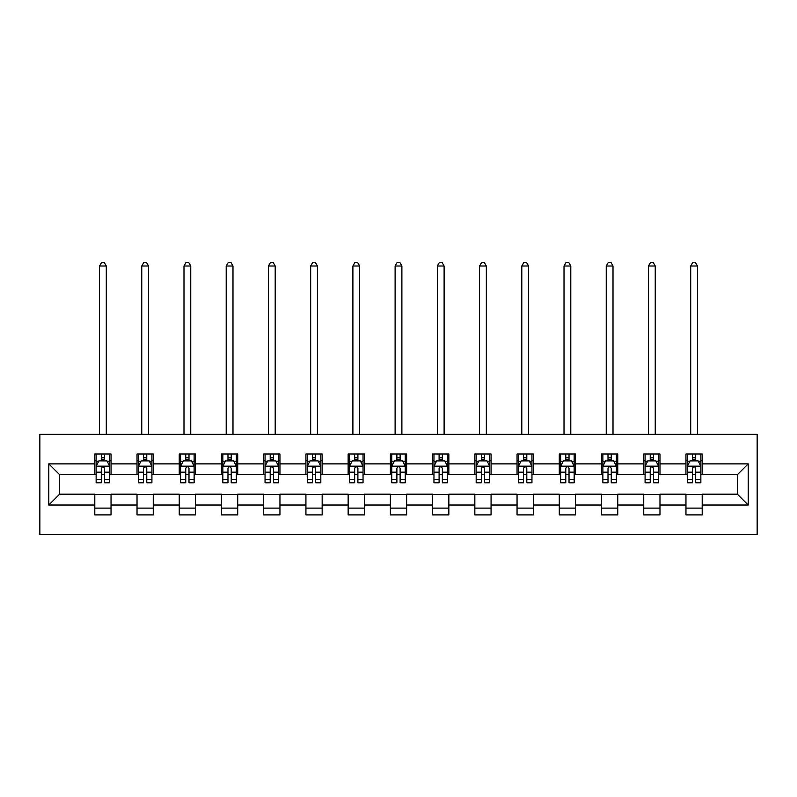 <?xml version="1.0" encoding="UTF-8"?>
<svg xmlns="http://www.w3.org/2000/svg" width="797" height="797" viewBox="0 0 797 797"><rect width="100%" height="100%" fill="white"/><g stroke="black" fill="none" stroke-linecap="round" stroke-linejoin="round"><path stroke-width="1.2" d="M39.85 534.518L757.15 534.518L757.15 434.365L39.85 434.365L39.85 534.518M702.207 463.874L702.207 453.991L685.958 453.991L685.958 463.874L659.976 463.874L659.976 453.991L643.737 453.991L643.737 463.874L617.755 463.874L617.755 453.991L601.506 453.991L601.506 463.874L575.524 463.874L575.524 453.991L559.285 453.991L559.285 463.874L533.303 463.874L533.303 453.991L517.054 453.991L517.054 463.874L491.072 463.874L491.072 453.991L474.833 453.991L474.833 463.874L448.85 463.874L448.85 453.991L432.602 453.991L432.602 463.874L406.619 463.874L406.619 453.991L390.381 453.991L390.381 463.874L364.398 463.874L364.398 453.991L348.15 453.991L348.15 463.874L322.167 463.874L322.167 453.991L305.928 453.991L305.928 463.874L279.946 463.874L279.946 453.991L263.697 453.991L263.697 463.874L237.715 463.874L237.715 453.991L221.476 453.991L221.476 463.874L195.494 463.874L195.494 453.991L179.245 453.991L179.245 463.874L153.263 463.874L153.263 453.991L137.024 453.991L137.024 463.874L111.042 463.874L111.042 453.991L94.793 453.991L94.793 463.874L48.786 463.874L48.786 505.009L59.606 494.19L94.793 494.19L94.793 514.892L111.042 514.892L111.042 494.19L137.024 494.19L137.024 514.892L153.263 514.892L153.263 494.19L179.245 494.19L179.245 514.892L195.494 514.892L195.494 494.19L221.476 494.19L221.476 514.892L237.715 514.892L237.715 494.19L263.697 494.19L263.697 514.892L279.946 514.892L279.946 494.19L305.928 494.19L305.928 514.892L322.167 514.892L322.167 494.19L348.15 494.19L348.15 514.892L364.398 514.892L364.398 494.19L390.381 494.19L390.381 514.892L406.619 514.892L406.619 494.19L432.602 494.19L432.602 514.892L448.85 514.892L448.85 494.19L474.833 494.19L474.833 514.892L491.072 514.892L491.072 494.19L517.054 494.19L517.054 514.892L533.303 514.892L533.303 494.19L559.285 494.19L559.285 514.892L575.524 514.892L575.524 494.19L601.506 494.19L601.506 514.892L617.755 514.892L617.755 494.19L643.737 494.19L643.737 514.892L659.976 514.892L659.976 494.19L685.958 494.19L685.958 514.892L702.207 514.892L702.207 494.19L737.394 494.19L737.394 474.693L702.207 474.693L702.207 463.874L748.214 463.874L748.214 505.009L702.207 505.009M685.958 505.009L659.976 505.009M643.737 505.009L617.755 505.009M601.506 505.009L575.524 505.009M559.285 505.009L533.303 505.009M517.054 505.009L491.072 505.009M474.833 505.009L448.85 505.009M432.602 505.009L406.619 505.009M390.381 505.009L364.398 505.009M348.15 505.009L322.167 505.009M305.928 505.009L279.946 505.009M263.697 505.009L237.715 505.009M221.476 505.009L195.494 505.009M179.245 505.009L153.263 505.009M137.024 505.009L111.042 505.009M94.793 505.009L48.786 505.009M685.958 463.874L685.958 474.693L659.976 474.693L659.976 463.874M643.737 463.874L643.737 474.693L617.755 474.693L617.755 463.874M601.506 463.874L601.506 474.693L575.524 474.693L575.524 463.874M559.285 463.874L559.285 474.693L533.303 474.693L533.303 463.874M517.054 463.874L517.054 474.693L491.072 474.693L491.072 463.874M474.833 463.874L474.833 474.693L448.85 474.693L448.85 463.874M432.602 463.874L432.602 474.693L406.619 474.693L406.619 463.874M390.381 463.874L390.381 474.693L364.398 474.693L364.398 463.874M348.15 463.874L348.15 474.693L322.167 474.693L322.167 463.874M305.928 463.874L305.928 474.693L279.946 474.693L279.946 463.874M263.697 463.874L263.697 474.693L237.715 474.693L237.715 463.874M221.476 463.874L221.476 474.693L195.494 474.693L195.494 463.874M179.245 463.874L179.245 474.693L153.263 474.693L153.263 463.874M137.024 463.874L137.024 474.693L111.042 474.693L111.042 463.874M94.793 463.874L94.793 474.693L59.606 474.693L48.786 463.874M59.606 474.693L59.606 494.19M748.214 505.009L737.394 494.19M737.394 474.693L748.214 463.874M94.793 460.756L96.148 460.756M101.299 460.756L104.546 460.756M109.687 460.756L111.042 460.756M94.793 474.424L96.148 474.424M101.299 474.424L104.546 474.424M109.687 474.424L111.042 474.424M94.793 494.459L111.042 494.459M94.793 508.127L111.042 508.127M137.024 494.459L153.263 494.459M137.024 508.127L153.263 508.127M137.024 460.756L138.379 460.756M143.52 460.756L146.768 460.756M151.908 460.756L153.263 460.756M137.024 474.424L138.379 474.424M143.52 474.424L146.768 474.424M151.908 474.424L153.263 474.424M179.245 494.459L195.494 494.459M179.245 508.127L195.494 508.127M179.245 460.756L180.6 460.756M185.751 460.756L188.999 460.756M194.139 460.756L195.494 460.756M179.245 474.424L180.6 474.424M185.751 474.424L188.999 474.424M194.139 474.424L195.494 474.424M221.476 494.459L237.715 494.459M221.476 508.127L237.715 508.127M221.476 460.756L222.831 460.756M227.972 460.756L231.22 460.756M236.36 460.756L237.715 460.756M221.476 474.424L222.831 474.424M227.972 474.424L231.22 474.424M236.36 474.424L237.715 474.424M263.697 494.459L279.946 494.459M263.697 508.127L279.946 508.127M263.697 460.756L265.052 460.756M270.203 460.756L273.451 460.756M278.591 460.756L279.946 460.756M263.697 474.424L265.052 474.424M270.203 474.424L273.451 474.424M278.591 474.424L279.946 474.424M305.928 494.459L322.167 494.459M305.928 508.127L322.167 508.127M305.928 460.756L307.283 460.756M312.424 460.756L315.672 460.756M320.812 460.756L322.167 460.756M305.928 474.424L307.283 474.424M312.424 474.424L315.672 474.424M320.812 474.424L322.167 474.424M348.15 494.459L364.398 494.459M348.15 508.127L364.398 508.127M348.15 460.756L349.504 460.756M354.645 460.756L357.903 460.756M363.043 460.756L364.398 460.756M348.15 474.424L349.504 474.424M354.645 474.424L357.903 474.424M363.043 474.424L364.398 474.424M390.381 494.459L406.619 494.459M390.381 508.127L406.619 508.127M390.381 460.756L391.735 460.756M396.876 460.756L400.124 460.756M405.265 460.756L406.619 460.756M390.381 474.424L391.735 474.424M396.876 474.424L400.124 474.424M405.265 474.424L406.619 474.424M432.602 494.459L448.85 494.459M432.602 508.127L448.85 508.127M432.602 460.756L433.957 460.756M439.097 460.756L442.355 460.756M447.496 460.756L448.85 460.756M432.602 474.424L433.957 474.424M439.097 474.424L442.355 474.424M447.496 474.424L448.85 474.424M474.833 494.459L491.072 494.459M474.833 508.127L491.072 508.127M474.833 460.756L476.188 460.756M481.328 460.756L484.576 460.756M489.717 460.756L491.072 460.756M474.833 474.424L476.188 474.424M481.328 474.424L484.576 474.424M489.717 474.424L491.072 474.424M517.054 494.459L533.303 494.459M517.054 508.127L533.303 508.127M517.054 460.756L518.409 460.756M523.549 460.756L526.797 460.756M531.948 460.756L533.303 460.756M517.054 474.424L518.409 474.424M523.549 474.424L526.797 474.424M531.948 474.424L533.303 474.424M559.285 494.459L575.524 494.459M559.285 508.127L575.524 508.127M559.285 460.756L560.64 460.756M565.78 460.756L569.028 460.756M574.169 460.756L575.524 460.756M559.285 474.424L560.64 474.424M565.78 474.424L569.028 474.424M574.169 474.424L575.524 474.424M601.506 494.459L617.755 494.459M601.506 508.127L617.755 508.127M601.506 460.756L602.861 460.756M608.001 460.756L611.249 460.756M616.4 460.756L617.755 460.756M601.506 474.424L602.861 474.424M608.001 474.424L611.249 474.424M616.4 474.424L617.755 474.424M643.737 494.459L659.976 494.459M643.737 508.127L659.976 508.127M643.737 460.756L645.092 460.756M650.232 460.756L653.48 460.756M658.621 460.756L659.976 460.756M643.737 474.424L645.092 474.424M650.232 474.424L653.48 474.424M658.621 474.424L659.976 474.424M685.958 494.459L702.207 494.459M685.958 508.127L702.207 508.127M685.958 460.756L687.313 460.756M692.454 460.756L695.701 460.756M700.852 460.756L702.207 460.756M685.958 474.424L687.313 474.424M692.454 474.424L695.701 474.424M700.852 474.424L702.207 474.424M104.546 457.508L101.299 457.508M109.687 479.425L104.546 479.425L104.546 482.813L109.687 482.813L109.687 466.305L106.977 460.895L98.858 460.895L96.148 466.305L96.148 482.813L101.299 482.813L101.299 479.425L96.148 479.425M96.148 466.305L96.148 453.991M109.687 466.305L109.687 453.991M101.299 460.895L101.299 453.991M104.546 453.991L104.546 460.895M104.546 479.425L104.546 468.337C103.461 466.245 102.375 466.245 101.299 468.337L101.299 479.425M106.3 434.365L106.3 265.999L99.535 265.999L99.535 434.365M99.535 265.999L101.568 262.482L104.268 262.482L106.3 265.999M146.768 457.508L143.52 457.508M151.908 479.425L146.768 479.425L146.768 482.813L151.908 482.813L151.908 466.305L149.208 460.895L141.089 460.895L138.379 466.305L138.379 482.813L143.52 482.813L143.52 479.425L138.379 479.425M138.379 466.305L138.379 453.991M151.908 466.305L151.908 453.991M143.52 460.895L143.52 453.991M146.768 453.991L146.768 460.895M146.768 479.425L146.768 468.337C145.692 466.245 144.606 466.245 143.52 468.337L143.52 479.425M148.531 434.365L148.531 265.999L141.756 265.999L141.756 434.365M141.756 265.999L143.789 262.482L146.499 262.482L148.531 265.999M188.999 457.508L185.751 457.508M194.139 479.425L188.999 479.425L188.999 482.813L194.139 482.813L194.139 466.305L191.429 460.895L183.31 460.895L180.6 466.305L180.6 482.813L185.751 482.813L185.751 479.425L180.6 479.425M180.6 466.305L180.6 453.991M194.139 466.305L194.139 453.991M185.751 460.895L185.751 453.991M188.999 453.991L188.999 460.895M188.999 479.425L188.999 468.337C187.913 466.245 186.827 466.245 185.751 468.337L185.751 479.425M190.752 434.365L190.752 265.999L183.987 265.999L183.987 434.365M183.987 265.999L186.02 262.482L188.72 262.482L190.752 265.999M231.22 457.508L227.972 457.508M236.36 479.425L231.22 479.425L231.22 482.813L236.36 482.813L236.36 466.305L233.66 460.895L225.531 460.895L222.831 466.305L222.831 482.813L227.972 482.813L227.972 479.425L222.831 479.425M222.831 466.305L222.831 453.991M236.36 466.305L236.36 453.991M227.972 460.895L227.972 453.991M231.22 453.991L231.22 460.895M231.22 479.425L231.22 468.337C230.144 466.245 229.058 466.245 227.972 468.337L227.972 479.425M232.983 434.365L232.983 265.999L226.209 265.999L226.209 434.365M226.209 265.999L228.241 262.482L230.951 262.482L232.983 265.999M273.451 457.508L270.203 457.508M278.591 479.425L273.451 479.425L273.451 482.813L278.591 482.813L278.591 466.305L275.882 460.895L267.762 460.895L265.052 466.305L265.052 482.813L270.203 482.813L270.203 479.425L265.052 479.425M265.052 466.305L265.052 453.991M278.591 466.305L278.591 453.991M270.203 460.895L270.203 453.991M273.451 453.991L273.451 460.895M273.451 479.425L273.451 468.337C272.365 466.245 271.279 466.245 270.203 468.337L270.203 479.425M275.204 434.365L275.204 265.999L268.44 265.999L268.44 434.365M268.44 265.999L270.472 262.482L273.172 262.482L275.204 265.999M315.672 457.508L312.424 457.508M320.812 479.425L315.672 479.425L315.672 482.813L320.812 482.813L320.812 466.305L318.113 460.895L309.983 460.895L307.283 466.305L307.283 482.813L312.424 482.813L312.424 479.425L307.283 479.425M307.283 466.305L307.283 453.991M320.812 466.305L320.812 453.991M312.424 460.895L312.424 453.991M315.672 453.991L315.672 460.895M315.672 479.425L315.672 468.337C314.596 466.245 313.51 466.245 312.424 468.337L312.424 479.425M317.435 434.365L317.435 265.999L310.661 265.999L310.661 434.365M310.661 265.999L312.693 262.482L315.403 262.482L317.435 265.999M357.903 457.508L354.645 457.508M363.043 479.425L357.903 479.425L357.903 482.813L363.043 482.813L363.043 466.305L360.334 460.895L352.214 460.895L349.504 466.305L349.504 482.813L354.645 482.813L354.645 479.425L349.504 479.425M349.504 466.305L349.504 453.991M363.043 466.305L363.043 453.991M354.645 460.895L354.645 453.991M357.903 453.991L357.903 460.895M357.903 479.425L357.903 468.337C356.817 466.245 355.731 466.245 354.645 468.337L354.645 479.425M359.656 434.365L359.656 265.999L352.892 265.999L352.892 434.365M352.892 265.999L354.924 262.482L357.624 262.482L359.656 265.999M400.124 457.508L396.876 457.508M405.265 479.425L400.124 479.425L400.124 482.813L405.265 482.813L405.265 466.305L402.565 460.895L394.435 460.895L391.735 466.305L391.735 482.813L396.876 482.813L396.876 479.425L391.735 479.425M391.735 466.305L391.735 453.991M405.265 466.305L405.265 453.991M396.876 460.895L396.876 453.991M400.124 453.991L400.124 460.895M400.124 479.425L400.124 468.337C399.038 466.245 397.962 466.245 396.876 468.337L396.876 479.425M401.887 434.365L401.887 265.999L395.113 265.999L395.113 434.365M395.113 265.999L397.145 262.482L399.855 262.482L401.887 265.999M442.355 457.508L439.097 457.508M447.496 479.425L442.355 479.425L442.355 482.813L447.496 482.813L447.496 466.305L444.786 460.895L436.666 460.895L433.957 466.305L433.957 482.813L439.097 482.813L439.097 479.425L433.957 479.425M433.957 466.305L433.957 453.991M447.496 466.305L447.496 453.991M439.097 460.895L439.097 453.991M442.355 453.991L442.355 460.895M442.355 479.425L442.355 468.337C441.269 466.245 440.183 466.245 439.097 468.337L439.097 479.425M444.108 434.365L444.108 265.999L437.344 265.999L437.344 434.365M437.344 265.999L439.376 262.482L442.076 262.482L444.108 265.999M484.576 457.508L481.328 457.508M489.717 479.425L484.576 479.425L484.576 482.813L489.717 482.813L489.717 466.305L487.017 460.895L478.887 460.895L476.188 466.305L476.188 482.813L481.328 482.813L481.328 479.425L476.188 479.425M476.188 466.305L476.188 453.991M489.717 466.305L489.717 453.991M481.328 460.895L481.328 453.991M484.576 453.991L484.576 460.895M484.576 479.425L484.576 468.337C483.49 466.245 482.414 466.245 481.328 468.337L481.328 479.425M486.339 434.365L486.339 265.999L479.565 265.999L479.565 434.365M479.565 265.999L481.597 262.482L484.307 262.482L486.339 265.999M526.797 457.508L523.549 457.508M531.948 479.425L526.797 479.425L526.797 482.813L531.948 482.813L531.948 466.305L529.238 460.895L521.118 460.895L518.409 466.305L518.409 482.813L523.549 482.813L523.549 479.425L518.409 479.425M518.409 466.305L518.409 453.991M531.948 466.305L531.948 453.991M523.549 460.895L523.549 453.991M526.797 453.991L526.797 460.895M526.797 479.425L526.797 468.337C525.721 466.245 524.635 466.245 523.549 468.337L523.549 479.425M528.56 434.365L528.56 265.999L521.796 265.999L521.796 434.365M521.796 265.999L523.828 262.482L526.528 262.482L528.56 265.999M569.028 457.508L565.78 457.508M574.169 479.425L569.028 479.425L569.028 482.813L574.169 482.813L574.169 466.305L571.469 460.895L563.34 460.895L560.64 466.305L560.64 482.813L565.78 482.813L565.78 479.425L560.64 479.425M560.64 466.305L560.64 453.991M574.169 466.305L574.169 453.991M565.78 460.895L565.78 453.991M569.028 453.991L569.028 460.895M569.028 479.425L569.028 468.337C567.942 466.245 566.866 466.245 565.78 468.337L565.78 479.425M570.791 434.365L570.791 265.999L564.017 265.999L564.017 434.365M564.017 265.999L566.049 262.482L568.759 262.482L570.791 265.999M611.249 457.508L608.001 457.508M616.4 479.425L611.249 479.425L611.249 482.813L616.4 482.813L616.4 466.305L613.69 460.895L605.571 460.895L602.861 466.305L602.861 482.813L608.001 482.813L608.001 479.425L602.861 479.425M602.861 466.305L602.861 453.991M616.4 466.305L616.4 453.991M608.001 460.895L608.001 453.991M611.249 453.991L611.249 460.895M611.249 479.425L611.249 468.337C610.173 466.245 609.087 466.245 608.001 468.337L608.001 479.425M613.013 434.365L613.013 265.999L606.248 265.999L606.248 434.365M606.248 265.999L608.28 262.482L610.98 262.482L613.013 265.999M653.48 457.508L650.232 457.508M658.621 479.425L653.48 479.425L653.48 482.813L658.621 482.813L658.621 466.305L655.911 460.895L647.792 460.895L645.092 466.305L645.092 482.813L650.232 482.813L650.232 479.425L645.092 479.425M645.092 466.305L645.092 453.991M658.621 466.305L658.621 453.991M650.232 460.895L650.232 453.991M653.48 453.991L653.48 460.895M653.48 479.425L653.48 468.337C652.394 466.245 651.318 466.245 650.232 468.337L650.232 479.425M655.244 434.365L655.244 265.999L648.469 265.999L648.469 434.365M648.469 265.999L650.501 262.482L653.211 262.482L655.244 265.999M695.701 457.508L692.454 457.508M700.852 479.425L695.701 479.425L695.701 482.813L700.852 482.813L700.852 466.305L698.142 460.895L690.023 460.895L687.313 466.305L687.313 482.813L692.454 482.813L692.454 479.425L687.313 479.425M687.313 466.305L687.313 453.991M700.852 466.305L700.852 453.991M692.454 460.895L692.454 453.991M695.701 453.991L695.701 460.895M695.701 479.425L695.701 468.337C694.625 466.245 693.539 466.245 692.454 468.337L692.454 479.425M697.465 434.365L697.465 265.999L690.7 265.999L690.7 434.365M690.7 265.999L692.732 262.482L695.432 262.482L697.465 265.999M109.617 466.165L96.218 466.165M96.148 461.214L98.698 461.214M107.137 461.214L109.687 461.214M101.299 472.163L96.148 472.163M109.687 472.163L104.546 472.163M104.546 459.231L101.299 459.231M151.848 466.165L138.449 466.165M138.379 461.214L140.92 461.214M149.368 461.214L151.908 461.214M143.52 472.163L138.379 472.163M151.908 472.163L146.768 472.163M146.768 459.231L143.52 459.231M194.07 466.165L180.67 466.165M180.6 461.214L183.151 461.214M191.589 461.214L194.139 461.214M185.751 472.163L180.6 472.163M194.139 472.163L188.999 472.163M188.999 459.231L185.751 459.231M236.291 466.165L222.901 466.165M222.831 461.214L225.372 461.214M233.82 461.214L236.36 461.214M227.972 472.163L222.831 472.163M236.36 472.163L231.22 472.163M231.22 459.231L227.972 459.231M278.522 466.165L265.122 466.165M265.052 461.214L267.603 461.214M276.041 461.214L278.591 461.214M270.203 472.163L265.052 472.163M278.591 472.163L273.451 472.163M273.451 459.231L270.203 459.231M320.743 466.165L307.353 466.165M307.283 461.214L309.824 461.214M318.272 461.214L320.812 461.214M312.424 472.163L307.283 472.163M320.812 472.163L315.672 472.163M315.672 459.231L312.424 459.231M362.974 466.165L349.574 466.165M349.504 461.214L352.055 461.214M360.493 461.214L363.043 461.214M354.645 472.163L349.504 472.163M363.043 472.163L357.903 472.163M357.903 459.231L354.645 459.231M405.195 466.165L391.805 466.165M391.735 461.214L394.276 461.214M402.724 461.214L405.265 461.214M396.876 472.163L391.735 472.163M405.265 472.163L400.124 472.163M400.124 459.231L396.876 459.231M447.426 466.165L434.026 466.165M433.957 461.214L436.507 461.214M444.945 461.214L447.496 461.214M439.097 472.163L433.957 472.163M447.496 472.163L442.355 472.163M442.355 459.231L439.097 459.231M489.647 466.165L476.257 466.165M476.188 461.214L478.728 461.214M487.176 461.214L489.717 461.214M481.328 472.163L476.188 472.163M489.717 472.163L484.576 472.163M484.576 459.231L481.328 459.231M531.878 466.165L518.478 466.165M518.409 461.214L520.959 461.214M529.397 461.214L531.948 461.214M523.549 472.163L518.409 472.163M531.948 472.163L526.797 472.163M526.797 459.231L523.549 459.231M574.099 466.165L560.709 466.165M560.64 461.214L563.18 461.214M571.628 461.214L574.169 461.214M565.78 472.163L560.64 472.163M574.169 472.163L569.028 472.163M569.028 459.231L565.78 459.231M616.33 466.165L602.931 466.165M602.861 461.214L605.411 461.214M613.849 461.214L616.4 461.214M608.001 472.163L602.861 472.163M616.4 472.163L611.249 472.163M611.249 459.231L608.001 459.231M658.551 466.165L645.152 466.165M645.092 461.214L647.632 461.214M656.08 461.214L658.621 461.214M650.232 472.163L645.092 472.163M658.621 472.163L653.48 472.163M653.48 459.231L650.232 459.231M700.782 466.165L687.383 466.165M687.313 461.214L689.863 461.214M698.302 461.214L700.852 461.214M692.454 472.163L687.313 472.163M700.852 472.163L695.701 472.163M695.701 459.231L692.454 459.231"/></g></svg>
